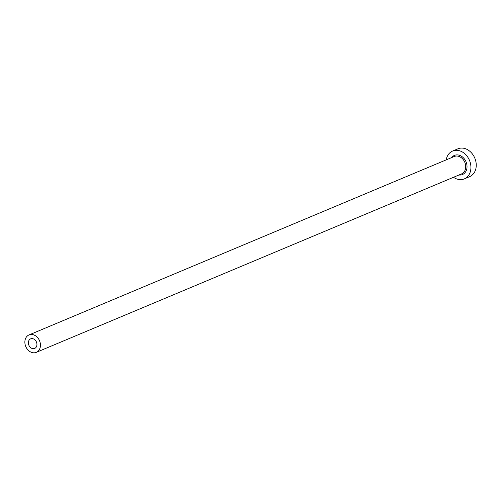 <?xml version="1.0" encoding="UTF-8"?>
<svg xmlns="http://www.w3.org/2000/svg" width="501" height="501" viewBox="0 0 501 501"><rect width="100%" height="100%" fill="white"/><g stroke="black" fill="none" stroke-linecap="round" stroke-linejoin="round"><path stroke-width="0.75" d="M32.866 338.714A5.192 4.108 -112.8 0 0 30.649 338.851A5.192 4.108 -112.8 0 0 28.476 343.905A5.192 4.108 -112.8 0 0 32.452 348.571A5.192 4.108 -112.8 0 0 34.669 348.427A5.192 4.108 -112.8 0 0 36.842 343.373A5.192 4.108 -112.8 0 0 32.866 338.714M32.283 352.598A9.438 7.471 -112.8 0 0 36.31 352.347A9.438 7.471 -112.8 0 0 40.268 343.16A9.438 7.471 -112.8 0 0 33.035 334.681A9.438 7.471 -112.8 0 0 29.008 334.937A9.438 7.471 -112.8 0 0 25.05 344.124A9.438 7.471 -112.8 0 0 32.283 352.598M453.505 177.279A15.105 11.949 -112.8 0 0 457.858 179.302A15.105 11.949 -112.8 0 0 464.302 178.895A15.105 11.949 -112.8 0 0 470.627 164.196A15.105 11.949 -112.8 0 0 459.054 150.632A15.105 11.949 -112.8 0 0 452.61 151.045A15.105 11.949 -112.8 0 0 446.203 159.875M464.302 178.895L469.619 176.659A15.105 11.949 -112.8 0 0 475.95 161.961A15.105 11.949 -112.8 0 0 464.377 148.402A15.105 11.949 -112.8 0 0 457.933 148.81L452.61 151.045M451.645 157.59A10.383 8.216 67.2 0 1 458.866 155.116A10.383 8.216 67.2 0 1 467.032 166.595A10.383 8.216 67.2 0 1 458.954 174.993M36.31 352.347L461.578 173.897A9.438 7.471 -112.8 0 0 465.529 164.71A9.438 7.471 -112.8 0 0 458.296 156.231A9.438 7.471 -112.8 0 0 454.269 156.487L29.008 334.937"/></g></svg>
